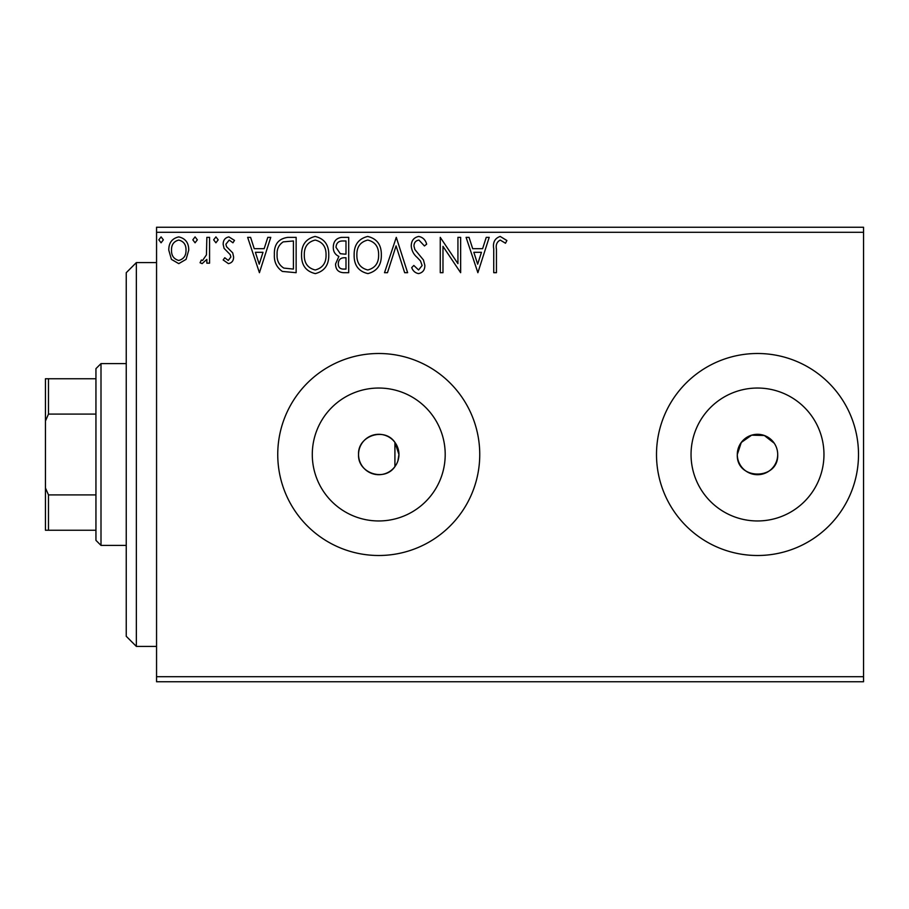 <?xml version="1.0" encoding="UTF-8"?>
<svg xmlns="http://www.w3.org/2000/svg" width="909" height="909" viewBox="0 0 909 909"><rect width="100%" height="100%" fill="white"/><g stroke="black" fill="none" stroke-linecap="round" stroke-linejoin="round"><path stroke-width="1.36" d="M397.903 460.908L398.949 454.5L394.915 442.376C384.564 426.821 357.487 435.809 358.555 454.5C357.487 473.191 384.575 482.179 394.915 466.624L396.642 463.874M358.555 454.5A20.203 20.203 0 0 0 378.746 474.703A20.203 20.203 0 0 0 398.949 454.5A20.203 20.203 0 0 0 378.746 434.297A20.203 20.203 0 0 0 358.555 454.5M774.298 443.274L764.321 435.491L751.629 435.172L741.278 442.467L737.301 454.5A20.203 20.203 0 0 0 757.504 474.703A20.203 20.203 0 0 0 777.695 454.5A20.203 20.203 0 0 0 757.504 434.297A20.203 20.203 0 0 0 737.301 454.5C736.04 480.531 778.922 480.6 777.695 454.5M312.287 454.5A66.459 66.459 0 0 0 378.746 520.959A66.459 66.459 0 0 0 445.205 454.5A66.459 66.459 0 0 0 378.746 388.041A66.459 66.459 0 0 0 312.287 454.5M691.045 454.5A66.459 66.459 0 0 0 757.504 520.959A66.459 66.459 0 0 0 823.963 454.5A66.459 66.459 0 0 0 757.504 388.041A66.459 66.459 0 0 0 691.045 454.5M656.503 454.5A101.001 101.001 0 0 0 757.504 555.501A101.001 101.001 0 0 0 858.505 454.5A101.001 101.001 0 0 0 757.504 353.499A101.001 101.001 0 0 0 656.503 454.5M277.745 454.5A101.001 101.001 0 0 0 378.746 555.501A101.001 101.001 0 0 0 479.747 454.5A101.001 101.001 0 0 0 378.746 353.499A101.001 101.001 0 0 0 277.745 454.5M863.55 681.75L156.553 681.75L156.553 676.705L863.55 676.705L863.55 681.75M186.084 259.36L178.755 263.633L171.426 259.383L168.79 250.191C168.71 242.873 172.04 238.431 178.755 236.897C185.47 238.431 188.799 242.862 188.731 250.191L186.084 259.36M209.57 237.351L209.57 263.178L206.854 263.178L206.854 259.383L202.128 263.633L200.06 262.746L201.355 260.008L202.571 260.463L206.434 254.895L206.854 237.351L209.57 237.351M228.42 263.633L223.171 259.963L224.762 257.747L228.25 260.463L230.875 256.986L230.227 254.645L224.068 248.35L223.171 244.362C223.148 240.203 225.057 237.715 228.909 236.897L234.499 240.396L232.943 242.794L229.216 240.067L225.887 244.226L226.534 246.691L232.727 252.884L233.59 256.861C233.658 260.644 231.931 262.906 228.42 263.633M287.926 237.351L296.141 237.351L296.141 272.7L282.369 271.427C276.631 267.439 273.973 261.826 274.382 254.577C273.973 244.373 278.495 238.635 287.926 237.351M348.704 237.351L348.704 272.7L343.704 272.7C338.33 272.427 335.614 269.507 335.569 263.94L338.875 256.418C335.126 254.622 333.273 251.611 333.296 247.384C333.33 241.544 336.114 238.203 341.636 237.351L348.704 237.351M396.29 237.351L407.63 272.7L404.664 272.7L396.074 245.885L387.473 272.7L384.507 272.7L396.29 237.351M457.931 237.351L460.647 237.351L460.647 272.7L442.978 246.339L442.978 272.7L440.251 272.7L440.251 237.351L457.931 263.655L457.931 237.351M496.45 249.18L496.45 272.7L493.735 272.7L493.735 248.827C492.644 242.408 494.803 238.283 500.2 236.442L506.881 240.521L505.495 243.237L500.223 240.067C496.893 241.817 495.632 244.851 496.45 249.18M156.553 232.295L156.553 227.25L863.55 227.25L863.55 232.295L156.553 232.295L156.553 676.705M863.55 232.295L863.55 676.705M477.873 272.7L466.09 237.351L469.044 237.351L472.68 248.68L482.611 248.68L486.247 237.351L489.201 237.351L477.873 272.7M418.719 236.442C422.833 237.272 425.48 239.851 426.662 244.169L424.446 245.964L418.913 240.067C415.674 240.658 414.027 242.646 413.97 246.055L414.868 249.532L423.458 259.974L424.844 265.36C424.889 269.939 422.787 272.689 418.526 273.609C415.231 272.961 412.959 270.962 411.709 267.621L413.834 265.451L418.572 269.984L422.128 265.508L420.481 260.94L417.129 257.417C413.595 254.361 411.641 250.554 411.254 246.009C411.3 240.703 413.788 237.522 418.719 236.442M381.337 254.872C381.541 264.951 377.065 271.2 367.918 273.609C358.555 271.427 353.965 265.235 354.146 255.043C353.976 244.941 358.487 238.749 367.702 236.442C376.917 238.669 381.462 244.805 381.337 254.872M328.763 254.872C328.967 264.951 324.49 271.2 315.343 273.609C305.981 271.427 301.402 265.235 301.572 255.043C301.402 244.941 305.924 238.749 315.128 236.442C324.343 238.669 328.899 244.805 328.763 254.872M259.429 272.7L247.646 237.351L250.6 237.351L254.236 248.68L264.167 248.68L267.803 237.351L270.757 237.351L259.429 272.7M218.183 239.84L215.922 242.794L213.649 239.84L215.922 236.897L218.183 239.84M197.344 239.84L195.071 242.794L192.81 239.84L195.071 236.897L197.344 239.84M163.347 239.84L161.086 242.794L158.814 239.84L161.086 236.897L163.347 239.84M473.839 252.304L477.657 264.178L481.452 252.304L473.839 252.304M356.862 255.043C356.737 263.133 360.384 268.11 367.793 269.984C375.178 268.019 378.792 262.996 378.621 254.884C378.746 246.839 375.144 241.908 367.793 240.067C360.339 241.896 356.692 246.884 356.862 255.043M343.17 269.075L345.988 269.075L345.988 257.747L344.602 257.747C340.534 257.713 338.432 259.758 338.284 263.871C338.296 267.189 339.921 268.928 343.17 269.075M344.613 254.122L345.988 254.122L345.988 240.976L342.886 240.976C338.557 240.908 336.273 243.044 336.023 247.384L340.284 253.702L344.613 254.122M304.299 255.043C304.163 263.133 307.81 268.11 315.218 269.984C322.604 268.019 326.217 262.996 326.047 254.884C326.183 246.839 322.57 241.908 315.218 240.067C307.765 241.896 304.117 246.884 304.299 255.043M293.414 269.075L293.414 240.976L283.222 241.874C278.802 244.816 276.768 249.055 277.097 254.588C276.745 260.531 278.983 265.03 283.813 268.087L293.414 269.075M255.395 252.304L259.213 264.178L263.008 252.304L255.395 252.304M171.506 250.18C171.392 255.656 173.812 259.088 178.755 260.463C183.709 259.088 186.129 255.656 186.004 250.18C186.14 244.703 183.72 241.34 178.755 240.067C173.801 241.34 171.381 244.703 171.506 250.18M136.35 646.401L126.249 636.3L126.249 272.7L136.35 262.599L136.35 646.401L156.553 646.401M394.915 442.376L394.915 466.624M101.001 545.4L95.945 540.355L95.945 368.645L101.001 363.6L101.001 545.4L126.249 545.4M95.945 414.095L48.484 414.095L45.45 421.015L45.45 378.746L48.484 378.746L48.484 414.095M95.945 530.254L45.45 530.254L45.45 421.015M45.45 487.985L48.484 494.905L48.484 530.254M95.945 494.905L48.484 494.905M95.945 378.746L48.484 378.746M136.35 262.599L156.553 262.599M101.001 363.6L126.249 363.6"/></g></svg>
